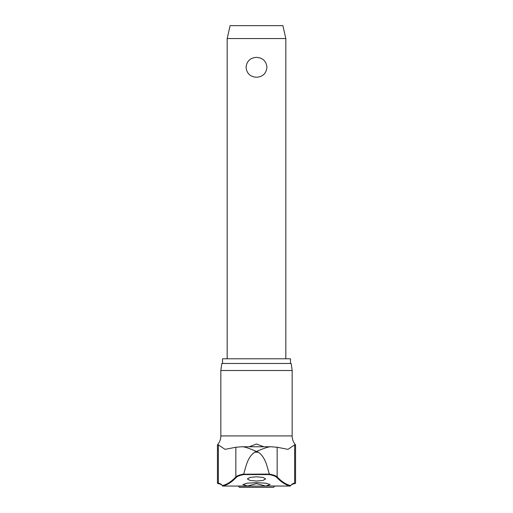 <?xml version="1.0" encoding="UTF-8"?>
<svg xmlns="http://www.w3.org/2000/svg" width="513" height="513" viewBox="0 0 513 513"><rect width="100%" height="100%" fill="white"/><g stroke="black" fill="none" stroke-linecap="round" stroke-linejoin="round"><path stroke-width="0.77" d="M247.555 485.984L242.893 484.605L246.856 483.227L256.5 482.643L266.144 483.227L270.107 484.605L265.708 486.048L256.5 483.65L247.292 486.048L222.822 486.048A0.468 0.455 -103.4 0 1 222.405 485.58A0.468 0.442 139.6 0 0 222.507 485.882L222.507 485.882A0.468 0.442 139.6 0 0 222.668 486.003M290.332 486.003A0.468 0.442 -139.6 0 0 290.493 485.882L290.493 485.882A0.468 0.442 -139.6 0 0 290.595 485.58A0.468 0.455 103.4 0 1 290.178 486.048L265.445 485.984M269.351 474.102C266.882 466.208 265.599 457.269 258.251 452.19L254.749 452.19L256.5 451.453C254.05 450.459 245.092 446.406 241.694 446.772L235.852 447.253L225.04 449.356L218.358 444.867L217.441 444.867C219.667 442.302 220.802 439.32 220.84 435.922L292.16 435.922C292.198 439.32 293.333 442.302 295.559 444.867L294.642 444.867L287.96 449.356L277.148 447.253L277.148 476.917C275.994 475.782 273.397 474.846 269.351 474.102L243.643 474.198L243.803 474.576L269.197 474.576L269.357 474.198M241.694 446.772L270.999 446.765L277.148 447.253M222.533 363.48L222.533 358.786L290.467 358.786L290.467 363.48M292.16 370.514L291.172 363.48L221.828 363.48L220.84 370.514L292.16 370.514L292.16 435.922M222.911 486.048A0.468 0.366 -90 0 1 222.822 486.048A363.204 78.495 -90 0 0 236.288 477.372C237.397 476.25 239.904 475.32 243.803 474.576M256.5 481.053L249.991 480.425L247.349 478.93L249.991 477.43L256.5 476.789L263.009 477.43L265.651 478.93L263.009 480.425L256.5 481.053M249.183 446.765L256.5 444.008L263.817 446.765M274.327 486.177A1.173 1.173 0 0 1 273.16 487.35L239.84 487.35A1.173 1.173 0 0 1 238.673 486.177L274.327 486.048M227.176 38.552L230.106 25.65L282.894 25.65L285.824 38.552L227.176 38.552L227.176 358.786M256.5 77.264C250.197 76.783 246.721 73.462 246.067 67.312C246.721 61.156 250.197 57.841 256.5 57.353C262.803 57.841 266.279 61.156 266.933 67.312C266.279 73.462 262.803 76.783 256.5 77.264M276.712 477.372A363.204 78.495 90 0 0 290.178 486.048A0.468 0.366 -90 0 1 290.134 486.048A0.468 0.468 0 0 0 290.493 485.882C290.999 484.932 292.224 484.208 294.18 483.714A0.468 0.455 -90 0 0 294.642 483.246A76.161 16.461 90 0 0 290.595 485.58A362.736 78.393 -90 0 1 277.148 476.917A0.468 0.449 136.6 0 1 276.712 477.372C275.603 476.25 273.096 475.32 269.197 474.576M243.643 474.198L243.649 474.102C239.603 474.846 237.006 475.782 235.852 476.917A0.468 0.449 43.4 0 0 236.288 477.372M254.749 452.19C247.401 457.269 246.118 466.208 243.649 474.102M271.306 446.772C267.908 446.406 258.95 450.459 256.5 451.453L258.251 452.19M235.852 447.253L235.852 476.917A362.736 78.393 90 0 1 222.405 485.58A76.161 16.461 -90 0 0 218.358 483.246L217.441 483.246L218.82 483.714A0.468 0.455 -90 0 1 218.358 483.246L218.358 444.867M294.879 483.663L294.18 483.714L295.559 483.246L294.642 483.246L294.642 444.867M218.121 483.663L218.82 483.714C220.776 484.208 222.001 484.932 222.507 485.882A0.468 0.468 0 0 0 222.866 486.048A0.468 0.468 0 0 1 222.507 485.882M285.824 38.552L285.824 358.786M247.343 486.048L222.866 486.048M265.657 486.048L290.134 486.048A0.468 0.468 0 0 0 290.493 485.882M217.441 483.246L217.441 444.867M220.84 435.922L220.84 370.514M295.559 483.246L295.559 444.867"/></g></svg>
